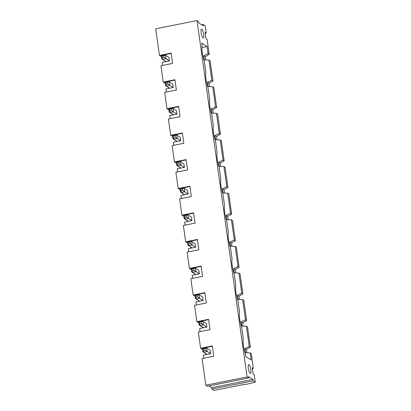 <?xml version="1.0" encoding="UTF-8"?>
<svg xmlns="http://www.w3.org/2000/svg" width="411" height="411" viewBox="0 0 411 411"><rect width="100%" height="100%" fill="white"/><g stroke="black" fill="none" stroke-linecap="round" stroke-linejoin="round"><path stroke-width="0.62" d="M203.717 352.196L203.445 350.501L205.166 350.157L207.159 351.508L203.717 352.196L207.154 354.395M205.166 350.157L204.919 348.41L206.666 348.014L207.159 351.508L210.591 353.707L210.103 350.213L206.666 348.014L203.224 348.703L203.445 350.501M204.919 348.41L203.198 348.754M162.566 59.374L162.294 57.684L164.01 57.34L166.003 58.686L162.566 59.374L165.998 61.573M164.01 57.34L163.768 55.593L165.515 55.192L166.003 58.686L169.44 60.885L168.952 57.391L165.515 55.192L162.073 55.881L162.294 57.684M163.768 55.593L162.047 55.937M166.306 85.997L166.034 84.306L167.755 83.962L169.748 85.308L166.306 85.997L169.743 88.195M167.755 83.962L167.508 82.215L169.255 81.815L169.748 85.308L173.18 87.507L172.692 84.014L169.255 81.815L165.813 82.503L166.034 84.306M167.508 82.215L165.787 82.56M170.046 112.614L169.774 110.924L171.495 110.58L173.488 111.926L170.046 112.614L173.483 114.813M171.495 110.58L171.248 108.833L172.995 108.432L173.488 111.926L176.925 114.124L176.432 110.631L172.995 108.432L169.558 109.121L169.774 110.924M171.248 108.833L169.527 109.177M173.786 139.237L173.514 137.541L175.235 137.197L177.228 138.548L173.786 139.237L177.223 141.435M175.235 137.197L174.988 135.45L176.735 135.055L177.228 138.548L180.665 140.747L180.172 137.253L176.735 135.055L173.298 135.743L173.514 137.541M174.988 135.45L173.267 135.794M177.531 165.854L177.254 164.164L178.975 163.819L180.968 165.165L177.531 165.854L180.963 168.053M178.975 163.819L178.728 162.073L180.48 161.672L180.968 165.165L184.405 167.364L183.912 163.871L180.48 161.672L177.038 162.36L177.254 164.164M178.728 162.073L177.013 162.417M181.272 192.476L180.999 190.781L182.715 190.437L184.709 191.788L181.272 192.476L184.709 194.675M182.715 190.437L182.474 188.69L184.22 188.295L184.709 191.788L188.146 193.987L187.657 190.493L184.22 188.295L180.778 188.983L180.999 190.781M182.474 188.69L180.753 189.034M185.012 219.094L184.739 217.404L186.46 217.059L188.454 218.405L185.012 219.094L188.449 221.293M186.46 217.059L186.214 215.313L187.961 214.912L188.454 218.405L191.886 220.604L191.398 217.111L187.961 214.912L184.518 215.6L184.739 217.404M186.214 215.313L184.493 215.657M188.752 245.716L188.479 244.021L190.201 243.677L192.194 245.028L188.752 245.716L192.189 247.915M190.201 243.677L189.954 241.93L191.701 241.534L192.194 245.028L195.631 247.227L195.138 243.733L191.701 241.534L188.264 242.223L188.479 244.021M189.954 241.93L188.233 242.274M192.492 272.334L192.22 270.644L193.941 270.299L195.934 271.645L192.492 272.334L195.929 274.533M193.941 270.299L193.694 268.553L195.441 268.152L195.934 271.645L199.371 273.844L198.878 270.351L195.441 268.152L192.004 268.84L192.22 270.644M193.694 268.553L191.973 268.897M196.237 298.956L195.96 297.261L197.681 296.917L199.674 298.268L196.237 298.956L199.669 301.155M197.681 296.917L197.434 295.17L199.186 294.774L199.674 298.268L203.111 300.467L202.618 296.973L199.186 294.774L195.744 295.463L195.96 297.261M197.434 295.17L195.718 295.514M199.977 325.574L199.705 323.883L201.421 323.539L203.414 324.885L199.977 325.574L203.414 327.773M201.421 323.539L201.179 321.792L202.926 321.392L203.414 324.885L206.851 327.084L206.363 323.591L202.926 321.392L199.484 322.08L199.705 323.883M201.179 321.792L199.458 322.137M250.15 352.915L251.147 359.99L245.788 356.563L245.398 353.768A10.922 2.682 -101.3 0 1 243.286 338.746L241.658 327.151A10.922 2.682 -101.3 0 1 239.546 312.129L237.918 300.528A10.922 2.682 -101.3 0 1 235.806 285.506L234.172 273.911A10.922 2.682 -101.3 0 1 232.061 258.889L230.432 247.288A10.922 2.682 -101.3 0 1 228.321 232.266L226.692 220.671A10.922 2.682 -101.3 0 1 224.581 205.649L222.952 194.049A10.922 2.682 -101.3 0 1 220.841 179.026L219.212 167.431A10.922 2.682 -101.3 0 1 217.1 152.409L215.467 140.809A10.922 2.682 -101.3 0 1 213.355 125.787L211.727 114.191A10.922 2.682 -101.3 0 1 209.615 99.169L207.987 87.569A10.922 2.682 -101.3 0 1 205.875 72.547L204.246 60.951A10.922 2.682 -101.3 0 1 202.135 45.929L201.739 43.134L207.098 46.561L208.089 53.636L203.779 55.665L204.37 59.857L208.999 60.098L211.835 80.258L207.519 82.287L208.11 86.48L212.739 86.721L215.575 106.875L211.259 108.905L211.85 113.097L216.484 113.338L219.315 133.498L215.004 135.527L215.59 139.719L220.224 139.961L223.055 160.115L218.744 162.145L219.33 166.337L223.964 166.578L226.795 186.733L222.485 188.767L223.075 192.959L227.704 193.196L230.54 213.355L226.225 215.385L226.815 219.577L231.444 219.818L234.28 239.973L229.965 242.007L230.556 246.199L235.19 246.436L238.02 266.595L233.71 268.624L234.296 272.817L238.93 273.058L241.76 293.213L237.45 295.247L238.036 299.439L242.67 299.676L245.501 319.835L241.19 321.864L241.781 326.057L246.41 326.298L247.525 327.007L250.356 347.167L249.246 346.452L244.93 348.487L245.521 352.679L250.15 352.915L251.265 353.63L253.351 368.477L252.241 367.763L253.145 374.226L254.26 374.94L255.277 382.189L253.155 380.827L211.876 389.094L213.997 390.45L244.956 384.254L245.362 384.511L255.277 382.189M246.41 326.298L249.246 346.452M246.908 352.751L246.446 349.453L250.356 347.167M208.089 53.636L209.204 54.35L207.118 39.502L206.003 38.788L205.094 32.325L206.209 33.039L205.187 25.79L203.065 24.429L203.265 25.826L198.816 22.98L198.621 21.583L197.003 20.55L247.093 376.949L205.813 385.21L207.427 386.248L248.712 377.981L247.093 376.949M248.712 377.981L248.511 376.584L252.96 379.43L253.155 380.827M201.806 29.186A4.526 1.11 -101.3 0 1 203.599 33.851A4.526 1.11 -101.3 0 1 203.306 37.987A4.526 1.11 -101.3 0 1 201.328 33.769A4.526 1.11 -101.3 0 1 201.529 29.119A4.526 1.11 -101.3 0 1 201.806 29.186M250.176 373.358A4.526 1.11 -101.3 0 1 248.378 368.693A4.526 1.11 -101.3 0 1 248.67 364.557A4.526 1.11 -101.3 0 1 248.948 364.624A4.526 1.11 -101.3 0 1 250.746 369.289A4.526 1.11 -101.3 0 1 250.448 373.424A4.526 1.11 -101.3 0 1 250.176 373.358M245.501 319.835L246.615 320.544L243.78 300.39L242.67 299.676M211.835 80.258L212.944 80.967L210.108 60.813L208.999 60.098M213.237 113.169L212.775 109.876L216.684 107.59L213.854 87.43L212.739 86.721M215.575 106.875L216.684 107.59M216.982 139.791L216.52 136.498L220.424 134.207L217.594 114.053L216.484 113.338M219.315 133.498L220.424 134.207M220.722 166.409L220.26 163.116L224.17 160.824L221.334 140.67L220.224 139.961M223.055 160.115L224.17 160.824M224.463 193.031L224 189.738L227.91 187.447L225.074 167.287L223.964 166.578M226.795 186.733L227.91 187.447M228.203 219.649L227.74 216.356L231.65 214.064L228.819 193.91L227.704 193.196M230.54 213.355L231.65 214.064M231.948 246.271L231.48 242.978L235.39 240.687L232.559 220.527L231.444 219.818M234.28 239.973L235.39 240.687M235.688 272.889L235.226 269.595L239.13 267.304L236.299 247.15L235.19 246.436M238.02 266.595L239.13 267.304M239.428 299.511L238.966 296.213L242.875 293.927L240.039 273.767L238.93 273.058M241.76 293.213L242.875 293.927M243.168 326.128L242.706 322.835L246.615 320.544M203.065 24.429L201.554 24.732M203.779 55.665L205.295 56.636L209.204 54.35M205.757 59.929L205.295 56.636M165.165 83.325L163.208 82.072L160.917 65.755L172.61 63.412L171.161 53.111L159.468 55.449L161.425 56.703M165.792 61.619L161.723 58.84L161.246 55.434L171.207 53.44M169.44 60.885L162.217 62.333L162.648 65.411M162.453 58.696L161.723 58.84M201.955 47.589L207.098 46.561M209.497 86.551L209.035 83.258L212.944 80.967M198.837 322.902L196.879 321.649L208.572 319.306L210.021 329.612L198.328 331.954L200.619 348.266L202.577 349.52M195.097 296.285L193.139 295.026L204.832 292.689L206.281 302.994L194.583 305.332L196.879 321.649M191.356 269.662L189.394 268.409L201.092 266.066L202.541 276.372L190.843 278.715L193.139 295.026M187.611 243.045L185.654 241.791L197.352 239.449L198.801 249.754L187.103 252.092L189.394 268.409M183.871 216.422L181.914 215.169L193.612 212.826L195.055 223.132L183.363 225.475L185.654 241.791M180.131 189.805L178.174 188.551L189.867 186.209L191.315 196.515L179.622 198.857L181.914 215.169M176.391 163.182L174.428 161.929L186.126 159.586L187.575 169.892L175.877 172.235L178.174 188.551M172.651 136.565L170.688 135.311L182.386 132.969L183.835 143.275L172.137 145.617L174.428 161.929M168.906 109.943L166.948 108.689L178.646 106.346L180.095 116.652L168.397 118.995L170.688 135.311M163.208 82.072L174.906 79.729L176.35 90.035L164.657 92.377L166.948 108.689M197.003 20.55L155.723 28.811L159.468 55.449M211.876 389.094L211.68 387.696L208.942 385.944M200.619 348.266L212.317 345.928L213.766 356.234L202.068 358.572L205.813 385.21M207.519 82.287L209.035 83.258M169.538 88.237L165.469 85.457L164.986 82.051L174.952 80.058M173.18 87.507L165.957 88.951L166.388 92.028M166.193 85.313L165.469 85.457M252.416 369.021L253.351 368.477M211.68 387.696L252.96 379.43M244.93 348.487L246.446 349.453M203.799 358.228L203.368 355.15L210.591 353.707M212.364 346.257L202.397 348.251L202.88 351.657L206.949 354.436M203.609 351.513L202.88 351.657M208.618 319.64L198.657 321.633L199.135 325.039L199.864 324.89M200.059 331.605L199.628 328.533L206.851 327.084M203.204 327.814L199.135 325.039M237.45 295.247L238.966 296.213M199.463 301.196L195.395 298.417L194.917 295.011L204.878 293.017M203.111 300.467L195.888 301.91L196.319 304.988M196.124 298.273L195.395 298.417M233.71 268.624L235.226 269.595M195.723 274.574L191.654 271.799L191.177 268.393L201.138 266.4M199.371 273.844L192.148 275.293L192.579 278.365M192.384 271.65L191.654 271.799M229.965 242.007L231.48 242.978M191.983 247.956L187.914 245.177L187.437 241.771L197.398 239.777M195.631 247.227L188.402 248.67L188.839 251.748M188.644 245.033L187.914 245.177M226.225 215.385L227.74 216.356M188.243 221.334L184.174 218.56L183.691 215.153L193.658 213.16M191.886 220.604L184.662 222.053L185.094 225.125M184.904 218.411L184.174 218.56M222.485 188.767L224 189.738M184.498 194.716L180.429 191.937L179.951 188.531L189.913 186.537M188.146 193.987L180.922 195.43L181.354 198.508M181.159 191.793L180.429 191.937M218.744 162.145L220.26 163.116M180.758 168.094L176.689 165.32L176.211 161.913L186.173 159.92M184.405 167.364L177.182 168.813L177.614 171.89M177.418 165.171L176.689 165.32M215.004 135.527L216.52 136.498M177.018 141.476L172.949 138.697L172.471 135.291L182.433 133.298M180.665 140.747L173.442 142.191L173.874 145.268M173.678 138.553L172.949 138.697M211.259 108.905L212.775 109.876M173.278 114.854L169.209 112.08L168.731 108.674L178.693 106.68M176.925 114.124L169.697 115.573L170.128 118.651M169.938 111.931L169.209 112.08M205.274 33.584L206.209 33.039M241.19 321.864L242.706 322.835"/></g></svg>
